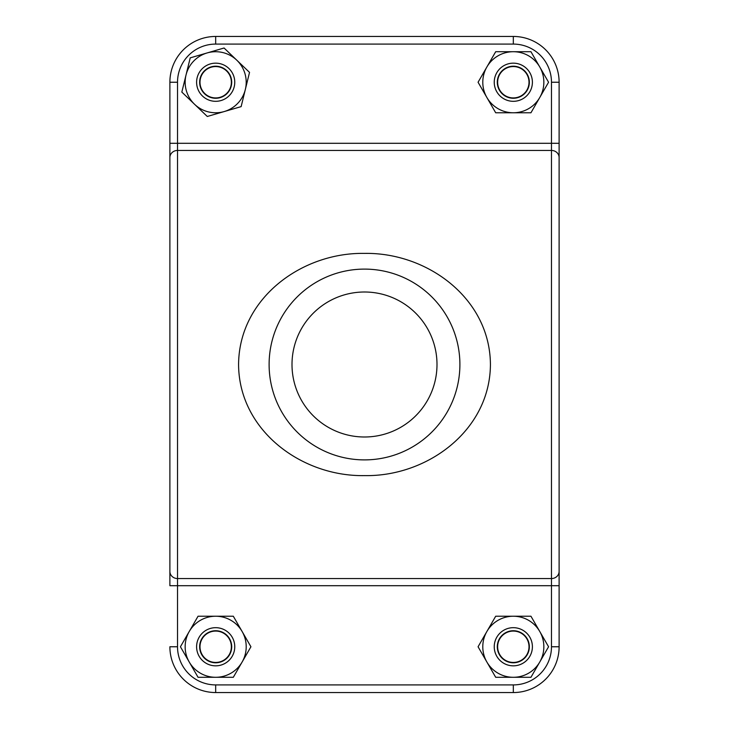 <?xml version="1.0" encoding="UTF-8"?>
<svg xmlns="http://www.w3.org/2000/svg" width="729" height="729" viewBox="0 0 729 729"><rect width="100%" height="100%" fill="white"/><g stroke="black" fill="none" stroke-linecap="round" stroke-linejoin="round"><path stroke-width="1.09" d="M513.325 692.55L215.675 692.55L513.325 692.55A45.79 45.79 0 0 0 559.116 646.76L559.116 524.588L559.116 646.76A45.79 45.79 0 0 1 513.325 692.55L513.325 684.914A38.163 38.163 0 0 0 551.479 646.76L551.479 585.697L177.521 585.697L177.521 646.76A38.163 38.163 0 0 0 215.675 684.914L513.325 684.914M215.675 44.086L215.675 36.45L513.325 36.45A45.79 45.79 0 0 1 559.116 82.24L559.116 204.412L559.116 82.24L559.116 143.303L551.479 143.303L551.479 82.24A38.163 38.163 0 0 0 513.325 44.086L215.675 44.086A38.163 38.163 0 0 0 177.521 82.24L177.521 143.303L177.521 82.24L169.884 82.24A45.79 45.79 0 0 1 215.675 36.45A45.79 45.79 0 0 0 169.884 82.24A45.79 45.79 0 0 1 215.675 36.45A45.79 45.79 0 0 0 169.884 82.24L169.884 585.697L177.521 585.697L177.521 578.553L551.479 578.553L551.479 150.447L177.521 150.447L177.521 578.553A7.636 7.135 180 0 1 169.884 571.418L169.884 524.588M559.116 524.588L559.116 143.303M490.426 364.5C490.098 430.52 427.185 476.72 364.673 475.609C301.833 476.784 239.048 430.629 238.574 364.728C238.857 298.434 301.624 252.389 364.327 253.391C427.066 252.252 490.043 298.225 490.426 364.5M559.116 571.418A7.636 7.135 0 0 1 551.479 578.553L551.479 585.697L559.116 585.697L559.116 157.582A7.636 7.135 180 0 0 551.479 150.447L551.479 143.303L169.884 143.303L169.884 157.582A7.636 7.135 0 0 1 177.521 150.447L177.521 143.303M559.116 585.697L559.116 646.76L551.479 646.76M169.884 571.418L169.884 157.582M169.884 204.412L169.884 82.24M459.899 364.5A95.399 95.399 0 0 1 316.805 447.114A95.399 95.399 0 0 1 316.805 281.886A95.399 95.399 0 0 1 459.899 364.5M292.001 364.5A72.499 72.499 0 0 0 400.75 427.285A72.499 72.499 0 0 0 400.75 301.715A72.499 72.499 0 0 0 292.001 364.5M215.675 684.914L215.675 692.55A45.79 45.79 0 0 1 169.884 646.76L177.521 646.76M234.756 82.24A19.082 19.082 0 0 1 206.143 98.761A19.082 19.082 0 0 1 206.143 65.719A19.082 19.082 0 0 1 234.756 82.24M231.366 82.24A15.683 15.683 0 0 1 207.838 95.827A15.683 15.683 0 0 1 207.838 68.663A15.683 15.683 0 0 1 231.366 82.24M532.398 82.24A19.082 19.082 0 0 1 503.785 98.761A19.082 19.082 0 0 1 503.785 65.719A19.082 19.082 0 0 1 532.398 82.24M529.008 82.24A15.683 15.683 0 0 1 505.479 95.827A15.683 15.683 0 0 1 505.479 68.663A15.683 15.683 0 0 1 529.008 82.24M532.398 646.76A19.082 19.082 0 0 1 503.785 663.281A19.082 19.082 0 0 1 503.785 630.239A19.082 19.082 0 0 1 532.398 646.76M529.008 646.76A15.683 15.683 0 0 1 505.479 660.337A15.683 15.683 0 0 1 505.479 633.173A15.683 15.683 0 0 1 529.008 646.76M234.756 646.76A19.082 19.082 0 0 1 206.143 663.281A19.082 19.082 0 0 1 206.143 630.239A19.082 19.082 0 0 1 234.756 646.76M231.366 646.76A15.683 15.683 0 0 1 207.838 660.337A15.683 15.683 0 0 1 207.838 633.173A15.683 15.683 0 0 1 231.366 646.76M211.2 66.849A16.029 16.029 0 0 1 231.066 77.766A16.029 16.029 0 0 1 220.158 97.631A16.029 16.029 0 0 1 200.293 86.724A16.029 16.029 0 0 1 211.2 66.849M245.327 89.512L249.528 72.39L224.067 48.005L207.145 52.935A30.527 30.527 0 0 1 245.327 89.512A30.527 30.527 0 0 1 224.213 111.555L241.135 106.625L245.327 89.512M190.223 57.855L207.145 52.935A30.527 30.527 0 0 0 186.032 74.978L181.831 92.091L207.291 116.476L224.213 111.555A30.527 30.527 0 0 1 186.032 74.978L190.223 57.855M221.015 100.556A19.082 19.082 0 0 1 197.359 87.571A19.082 19.082 0 0 1 210.344 63.924A19.082 19.082 0 0 1 234 76.91A19.082 19.082 0 0 1 221.015 100.556M513.325 66.211A16.029 16.029 0 0 1 527.204 90.25A16.029 16.029 0 0 1 499.438 90.25A16.029 16.029 0 0 1 513.325 66.211M495.693 112.767L478.069 82.24L495.693 51.713L513.325 51.713A30.527 30.527 0 0 1 539.761 66.977L548.572 82.24L530.949 112.767L495.693 112.767M530.949 51.713L513.325 51.713A30.527 30.527 0 0 0 486.881 97.504A30.527 30.527 0 0 0 539.761 97.504A30.527 30.527 0 0 0 539.761 66.977L530.949 51.713M513.325 63.159A19.082 19.082 0 0 0 496.795 91.781A19.082 19.082 0 0 0 529.846 91.781A19.082 19.082 0 0 0 513.325 63.159M513.325 630.731A16.029 16.029 0 0 1 527.204 654.77A16.029 16.029 0 0 1 499.438 654.77A16.029 16.029 0 0 1 513.325 630.731M495.693 677.287L478.069 646.76L495.693 616.233L513.325 616.233A30.527 30.527 0 0 1 539.761 631.496L548.572 646.76L530.949 677.287L495.693 677.287M530.949 616.233L513.325 616.233A30.527 30.527 0 0 0 486.881 662.023A30.527 30.527 0 0 0 539.761 662.023A30.527 30.527 0 0 0 539.761 631.496L530.949 616.233M513.325 627.678A19.082 19.082 0 0 0 496.795 656.3A19.082 19.082 0 0 0 529.846 656.3A19.082 19.082 0 0 0 513.325 627.678M215.675 630.731A16.029 16.029 0 0 1 229.562 654.77A16.029 16.029 0 0 1 201.796 654.77A16.029 16.029 0 0 1 215.675 630.731M198.051 677.287L180.428 646.76L198.051 616.233L215.675 616.233A30.527 30.527 0 0 1 242.119 631.496L250.931 646.76L233.307 677.287L198.051 677.287M233.307 616.233L215.675 616.233A30.527 30.527 0 0 0 189.239 662.023A30.527 30.527 0 0 0 242.119 662.023A30.527 30.527 0 0 0 242.119 631.496L233.307 616.233M215.675 627.678A19.082 19.082 0 0 0 199.154 656.3A19.082 19.082 0 0 0 232.205 656.3A19.082 19.082 0 0 0 215.675 627.678M215.675 692.55A45.79 45.79 0 0 1 169.884 646.76M513.325 44.086L513.325 36.45A45.79 45.79 0 0 1 559.116 82.24L551.479 82.24"/></g></svg>
